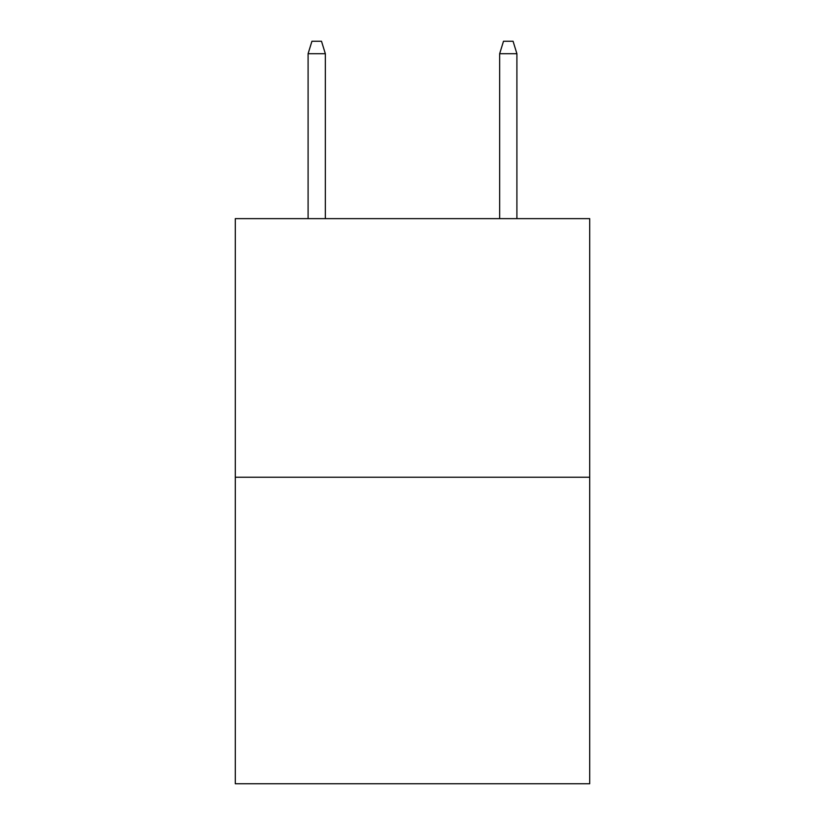 <?xml version="1.0" encoding="UTF-8"?>
<svg xmlns="http://www.w3.org/2000/svg" width="825" height="825" viewBox="0 0 825 825"><rect width="100%" height="100%" fill="white"/><g stroke="black" fill="none" stroke-linecap="round" stroke-linejoin="round"><path stroke-width="1.24" d="M589.7 477.252L589.7 218.635L235.3 218.635L235.3 783.75L589.7 783.75L589.7 477.252L235.3 477.252M325.339 218.635L325.339 53.697L308.096 53.697L308.096 218.635M308.096 53.697L311.933 41.25L321.502 41.25L325.339 53.697M499.661 53.697L503.498 41.25L513.067 41.25L516.904 53.697L499.661 53.697L499.661 218.635M516.904 53.697L516.904 218.635"/></g></svg>
